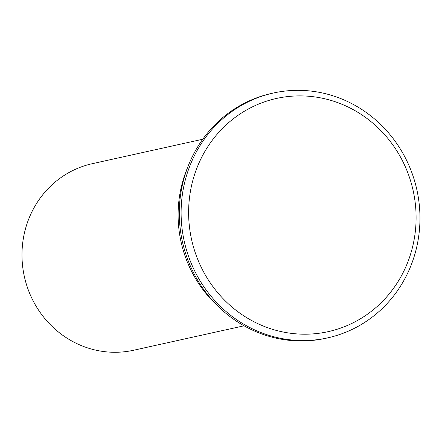 <?xml version="1.0" encoding="UTF-8"?>
<svg xmlns="http://www.w3.org/2000/svg" width="442" height="442" viewBox="0 0 442 442"><rect width="100%" height="100%" fill="white"/><g stroke="black" fill="none" stroke-linecap="round" stroke-linejoin="round"><path stroke-width="0.66" d="M202.74 139.236L92.328 163.673A95.544 90.765 77.5 0 0 33.791 302.107A95.544 90.765 77.5 0 0 133.617 350.241L244.028 325.804M273.438 93.008L271.62 93.411A125.401 119.125 77.5 0 0 188.226 165.872L186.579 170.037A118.997 113.047 77.5 0 0 192.806 273.697A118.997 113.047 77.5 0 0 216.381 304.698L219.63 307.776A125.401 119.125 77.5 0 0 325.815 338.285L327.632 337.881A125.401 119.125 77.5 0 0 416.85 189.701A125.401 119.125 77.5 0 0 273.438 93.008A125.401 119.125 77.5 0 0 196.607 274.709A125.401 119.125 77.5 0 0 327.632 337.881M188.226 165.872A125.401 119.125 77.5 0 0 194.789 275.112A125.401 119.125 77.5 0 0 219.63 307.776M203.381 271.482A119.428 113.45 77.5 0 0 400.375 277.703A119.428 113.45 77.5 0 0 303.322 95.942A119.428 113.45 77.5 0 0 203.381 271.482"/></g></svg>
